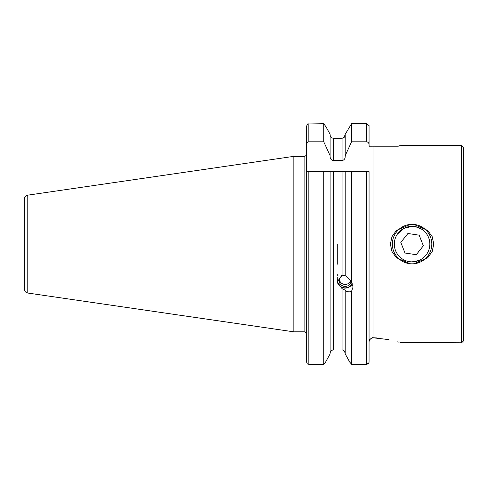 <?xml version="1.0" encoding="UTF-8"?>
<svg xmlns="http://www.w3.org/2000/svg" width="488" height="488" viewBox="0 0 488 488"><rect width="100%" height="100%" fill="white"/><g stroke="black" fill="none" stroke-linecap="round" stroke-linejoin="round"><path stroke-width="0.73" d="M412.079 226.328L403.686 228.439L397.317 234.209M410.085 263.733L396.378 257.695L391.98 251.527L390.37 244.098L391.974 236.674L396.384 230.495L410.085 224.456M345.205 275.47L342.045 275.006L337.269 281.899L342.045 288.64L345.162 290.14L345.205 290.525C347.493 291.989 349.609 292.239 351.567 291.281L353.062 286.968L351.567 282.595C349.628 279.258 347.511 276.958 345.205 275.683L345.205 171.654L306.476 171.654L306.476 126.422L307.611 123.983L323.757 123.702L325.96 126.795L323.757 123.702L323.757 141.807L330.12 155.654L330.12 134.279L325.96 126.795L330.12 134.279M400.197 145.601L398.287 146.186L400.831 145.4L461.624 145.4L461.624 342.79L463.6 340.819L463.6 147.37L461.624 145.4M27.779 293.038L27.779 195.157A3.947 3.947 0 0 0 24.4 199.061L24.4 289.128A3.947 3.947 0 0 0 27.779 293.038L293.843 331.834L304.103 331.834A2.367 2.367 0 0 1 306.476 334.207M304.103 331.834L304.103 156.355A2.367 2.367 0 0 0 306.476 153.982L306.476 139.873M304.103 156.355L293.843 156.355L293.843 331.834M27.779 195.157L293.843 156.355M414.044 224.456L427.775 230.489L432.185 236.662L433.795 244.098L432.185 251.527L427.769 257.707L414.044 263.74M376.815 337.934L372.338 337.696L388.96 339.636C404.601 343.668 404.601 343.668 388.96 339.636M461.624 342.79L399.971 342.521M399.056 342.234L397.696 341.826M421.967 229.336L415.575 226.676M369.05 362.108L369.05 171.654L345.205 171.654L351.567 171.654L351.567 282.595M412.079 261.861L418.911 260.494M463.6 315.352L463.6 295.685M369.337 146.186L369.05 145.461L369.337 146.186L398.287 146.186M344.308 350.964L345.205 353.263C345.046 351.293 343.991 350.195 342.045 349.969L333.28 349.969C331.334 350.195 330.278 351.293 330.12 353.263C330.278 351.293 331.334 350.195 333.28 349.969L333.28 171.654L323.757 171.654L323.757 364.298L325.563 362.108L330.12 353.91L330.12 171.654M343.277 137.964L345.205 134.926C345.046 136.896 343.991 137.994 342.045 138.22L333.28 138.22C331.334 137.994 330.285 136.896 330.12 134.926M367.726 364.133L369.05 362.645L366.677 364.298L351.567 364.298L349.762 362.108L345.205 353.91L349.762 362.108L351.567 364.298L351.567 291.281M345.205 134.279L351.567 123.702L345.205 134.279L345.205 155.654L351.567 141.807L351.567 123.702L366.677 123.702L369.05 125.617L369.05 126.795M345.205 353.91L345.205 290.525M337.269 244.098L337.269 264.228M337.269 279.874L337.269 277.111M337.269 280.685L337.269 281.899L337.269 280.685M337.269 275.824L337.269 274.036M306.476 144.722C306.507 143.088 307.294 142.112 308.843 141.807L323.757 141.807M330.12 155.654L330.12 156.465C330.126 158.728 331.181 160.107 333.28 160.601L342.045 160.601C344.15 160.107 345.199 158.728 345.205 156.465L345.205 155.654M351.567 141.807L366.677 141.807C368.226 142.112 369.019 143.082 369.05 144.722L369.05 125.617M306.83 125.007L307.611 123.983M330.12 353.91L325.563 362.108L323.757 364.298L308.843 364.298L308.843 171.654M369.05 146.186L369.05 144.722M308.843 364.298L307.33 363.92L306.476 361.767L306.476 339.636M306.476 361.767L306.476 171.654M369.05 145.461L369.05 139.873M372.997 146.186L372.997 337.641L369.569 339.636L369.05 341.698M369.569 339.636L372.063 337.751M461.624 193.016L461.624 195.554M461.624 314.37L461.624 292.641M416.258 254.699L423.352 245.781L416.258 254.699L404.985 253.016L400.807 242.408L407.907 233.49L419.174 235.179L423.352 245.781M395.548 250.606A17.763 17.763 0 0 1 405.571 227.567A17.763 17.763 0 0 1 428.61 237.583A17.763 17.763 0 0 1 418.588 260.623A17.763 17.763 0 0 1 395.548 250.606M393.712 251.326A19.74 19.74 0 0 1 404.845 225.731A19.74 19.74 0 0 1 430.446 236.863A19.74 19.74 0 0 1 419.314 262.459A19.74 19.74 0 0 1 393.712 251.326M419.174 235.179L407.907 233.49L400.807 242.408M352.123 283.449A7.503 7.052 0 0 1 342.6 287.444A7.503 7.052 0 0 1 337.97 278.837M352.324 283.821A7.893 7.418 0 0 1 342.466 287.658A7.893 7.418 0 0 1 337.293 281.295M351.025 281.631A5.923 5.563 0 0 1 343.137 286.053A5.923 5.563 0 0 1 339.239 280.82A5.923 5.563 0 0 1 345.144 275.256M342.045 275.006L342.045 171.654M342.045 349.969L342.045 288.64M366.677 364.298L366.677 171.654M308.843 141.807L308.843 123.702M333.28 160.601L333.28 138.22M342.045 160.601L342.045 138.22M366.677 141.807L366.677 123.702M339.361 279.709A5.923 5.923 0 0 0 350.573 280.929"/></g></svg>
